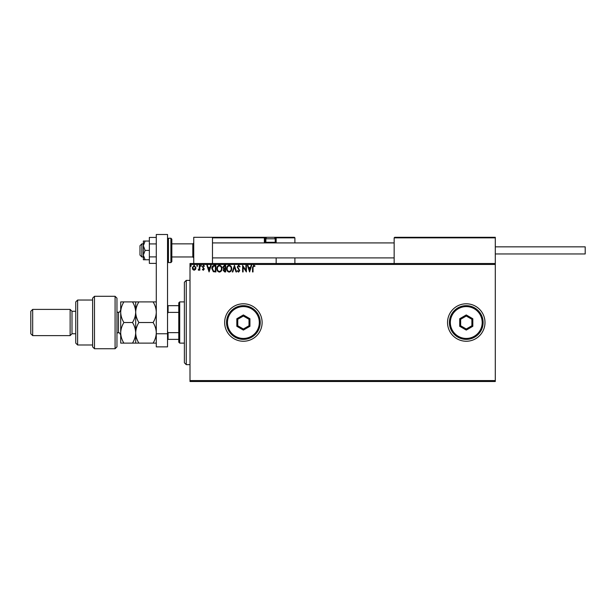 <?xml version="1.0" encoding="UTF-8"?>
<svg xmlns="http://www.w3.org/2000/svg" width="616" height="616" viewBox="0 0 616 616"><rect width="100%" height="100%" fill="white"/><g stroke="black" fill="none" stroke-linecap="round" stroke-linejoin="round"><path stroke-width="0.92" d="M447.539 322.514A18.726 18.726 0 0 0 466.266 341.249A18.726 18.726 0 0 0 484.992 322.514A18.726 18.726 0 0 0 466.266 303.788A18.726 18.726 0 0 0 447.539 322.514M224.655 322.514A18.726 18.726 0 0 0 243.382 341.249A18.726 18.726 0 0 0 262.116 322.514A18.726 18.726 0 0 0 243.382 303.788A18.726 18.726 0 0 0 224.655 322.514M495.295 381.512L190.005 381.512L190.005 380.58L495.295 380.58L495.295 381.512M195.48 269.469L194.117 270.262L192.762 269.477L192.269 267.775L194.117 265.304L195.973 267.775L195.48 269.469M199.838 265.388L199.838 270.178L199.33 270.178L199.33 269.477L198.452 270.262L198.314 269.592L199.253 268.645L199.33 265.388L199.838 265.388M203.334 270.262L202.356 269.585L202.656 269.169L203.295 269.677L203.788 269.03L202.356 266.69L203.419 265.304L204.458 265.958L204.165 266.397L203.48 265.896L202.864 266.666L204.289 269.007L203.334 270.262M214.368 265.388L215.885 265.388L215.885 271.949L213.336 271.71L211.858 268.584C211.781 266.69 212.612 265.627 214.368 265.388M225.641 265.388L225.641 271.949L224.709 271.949L223.2 270.324L223.816 268.923L222.776 267.252L224.324 265.388L225.641 265.388M234.465 265.388L236.559 271.949L236.013 271.949L234.419 266.974L232.825 271.949L232.278 271.949L234.465 265.388M245.892 265.388L246.392 265.388L246.392 271.949L243.12 267.059L243.12 271.949L242.612 271.949L242.612 265.388L245.892 270.27L245.892 265.388M253.037 267.583L253.037 271.949L252.529 271.949L252.529 267.521L253.73 265.219L254.97 265.981L254.716 266.482L253.738 265.896L253.037 267.583M190.005 264.457L190.005 263.517L495.295 263.517L495.295 264.457L190.005 264.457L190.005 380.58M495.295 264.457L495.295 380.58M249.588 271.949L247.401 265.388L247.955 265.388L248.625 267.49L250.466 267.49L251.143 265.388L251.69 265.388L249.588 271.949M238.623 265.219L240.094 266.651L239.686 266.99L238.654 265.896L237.738 267.005L239.755 270.586L238.585 272.11L237.322 271.002L237.714 270.601L238.592 271.44L239.254 270.609L237.237 266.998L238.623 265.219M231.685 268.638C231.724 270.509 230.892 271.664 229.198 272.11C227.466 271.71 226.611 270.563 226.65 268.668C226.611 266.797 227.45 265.65 229.16 265.219C230.869 265.635 231.708 266.774 231.685 268.638M221.937 268.638C221.976 270.509 221.144 271.664 219.45 272.11C217.718 271.71 216.863 270.563 216.894 268.668C216.863 266.797 217.702 265.65 219.411 265.219C221.121 265.635 221.96 266.774 221.937 268.638M209.078 271.949L206.899 265.388L207.446 265.388L208.116 267.49L209.956 267.49L210.634 265.388L211.18 265.388L209.078 271.949M201.432 265.85L201.016 266.397L200.593 265.85L201.016 265.304L201.432 265.85M197.567 265.85L197.143 266.397L196.727 265.85L197.143 265.304L197.567 265.85M191.26 265.85L190.845 266.397L190.421 265.85L190.845 265.304L191.26 265.85M248.841 268.16L249.549 270.362L250.25 268.16L248.841 268.16M227.15 268.668C227.127 270.17 227.805 271.094 229.175 271.44C230.546 271.079 231.216 270.147 231.185 268.638C231.208 267.151 230.538 266.235 229.175 265.896C227.797 266.235 227.119 267.159 227.15 268.668M224.609 271.271L225.133 271.271L225.133 269.169L223.7 270.309L224.609 271.271M224.879 268.499L225.133 266.066L224.555 266.066L223.285 267.252L224.078 268.422L224.879 268.499M217.402 268.668C217.379 270.17 218.049 271.094 219.427 271.44C220.798 271.079 221.467 270.147 221.437 268.638C221.46 267.151 220.79 266.235 219.427 265.896C218.041 266.235 217.371 267.159 217.402 268.668M215.384 271.271L215.384 266.066L213.49 266.228L212.358 268.584L213.606 271.086L215.384 271.271M208.331 268.16L209.04 270.362L209.74 268.16L208.331 268.16M192.777 267.767L194.117 269.677L195.464 267.767L194.117 265.896L192.777 267.767M186.255 364.657L184.384 362.786L184.384 282.244L186.255 280.372L186.255 364.657L190.005 364.657M193.747 263.517L193.747 237.299L212.481 237.299L212.481 263.517M394.717 237.299L394.155 237.861L394.717 237.299L494.733 237.299L495.295 237.861L495.295 237.299L476.568 237.299M141.865 256.964L139.994 255.086L139.994 245.722L141.865 243.851L141.865 256.964L143.366 256.964M192.816 243.851L171.833 243.851L171.833 239.17L171.833 261.646L171.833 256.964L192.816 256.964L192.816 243.851L193.747 242.912M494.733 237.299L495.295 237.861L394.155 237.861L394.155 263.517M495.295 237.861L495.295 263.517M273.35 237.299L294.325 237.299L294.887 237.861L294.887 242.912M294.887 257.896L294.887 263.517M276.161 237.861A0.562 0.562 0 0 0 275.598 237.299A0.562 0.562 0 0 1 276.161 237.861L275.598 237.299L275.598 237.861L276.161 237.861L275.598 237.299L294.325 237.299L294.887 237.861L276.161 237.861L276.161 242.912L276.161 242.35L275.598 242.35L275.598 237.861L274.898 237.861M276.161 257.896L276.161 263.517M213.044 237.299L212.481 237.861L213.044 237.299L267.729 237.299L221.845 237.299M266.189 237.861L264.918 237.861L264.918 242.35L264.918 237.861A0.562 0.562 0 0 0 264.356 237.299L264.356 237.861L212.481 237.861M265.858 238.792L265.858 242.28L266.497 242.912L265.481 242.912L275.598 242.912L274.59 242.912L275.221 242.28L275.221 238.792L265.858 238.792A1.502 1.502 0 0 1 267.359 237.299L273.727 237.299A1.502 1.502 0 0 1 275.221 238.792M265.481 242.912A0.562 0.562 0 0 1 264.918 242.35A0.562 0.562 0 0 0 265.481 242.912A0.562 0.562 0 0 1 264.918 242.35L265.935 242.35M265.858 242.28L275.221 242.28M495.295 246.847L585.2 246.847L585.2 253.961L495.295 253.961M145.091 241.041L143.366 241.041L143.366 245.722L145.091 250.404L143.366 255.086L143.366 259.767L145.091 259.767L143.366 255.086L143.366 245.722L145.091 241.041L149.357 241.041M145.091 259.767L149.357 259.767M145.091 250.404L149.357 250.404M156.287 263.386L149.357 263.386L149.357 243.921L156.287 243.921M149.357 256.895L156.287 256.895M149.357 243.921L149.357 237.43L156.287 237.43M156.287 346.862L156.287 234.488L167.529 234.488L167.529 346.862L156.287 346.862M156.287 333.757L167.529 333.757M179.703 343.12L178.763 342.18L178.763 302.849L179.703 301.909L179.703 343.12L184.384 343.12M178.763 312.389L168.091 312.389L167.529 313.529M167.529 331.508L168.091 332.648L168.091 339.37L167.529 339.37M178.763 332.648L168.091 332.648M167.529 305.659L168.091 305.659L168.091 312.389M178.763 305.659L168.091 305.659M178.763 339.37L168.091 339.37M115.084 296.296L116.955 298.167L116.955 346.862L115.084 348.741L115.084 296.296L94.479 296.296L94.479 348.741L115.084 348.741M77.624 344.991L75.753 343.12L75.753 301.909L77.624 300.038L77.624 344.991L92.608 344.991M75.753 333.757L72.003 333.757L72.003 311.28L70.132 309.401L70.132 335.628L32.671 335.628L32.671 309.401L70.132 309.401M32.671 335.628L30.8 333.757L30.8 311.28L32.671 309.401M94.479 348.741L92.608 346.862L92.608 298.167L94.479 296.296M123.893 301.909C121.883 305.159 120.821 308.593 120.705 312.212C120.836 315.877 121.899 319.311 123.893 322.514C121.891 325.741 120.828 329.175 120.705 332.817C120.828 336.452 121.891 339.886 123.893 343.12L120.705 343.12L120.705 301.909L132.502 301.909C134.488 305.12 135.551 308.554 135.689 312.212C135.805 308.593 136.868 305.159 138.877 301.909L153.099 301.909C155.093 305.12 156.156 308.554 156.287 312.212C156.164 315.831 155.109 319.265 153.099 322.514C155.101 325.741 156.164 329.175 156.287 332.817C156.164 336.452 155.101 339.886 153.099 343.12L156.287 343.12M135.689 343.12L135.689 332.817C135.559 336.459 134.496 339.886 132.502 343.12L138.877 343.12C136.875 339.893 135.813 336.459 135.689 332.817C135.813 329.183 136.875 325.749 138.877 322.514C136.883 319.311 135.82 315.877 135.689 312.212L135.689 301.909L132.502 301.909M138.877 322.514L153.099 322.514M138.877 301.909L135.689 301.909M156.287 301.909L153.099 301.909M138.877 343.12L153.099 343.12M135.689 332.817L135.689 312.212C135.566 315.831 134.504 319.265 132.502 322.514C134.496 325.749 135.559 329.183 135.689 332.817M123.893 322.514L132.502 322.514M123.893 343.12L132.502 343.12M482.189 322.514A15.924 15.924 0 0 0 466.266 306.599A15.924 15.924 0 0 0 450.342 322.514A15.924 15.924 0 0 0 466.266 338.438A15.924 15.924 0 0 0 482.189 322.514M449.411 322.514A16.855 16.855 0 0 1 466.266 305.659A16.855 16.855 0 0 1 483.121 322.514A16.855 16.855 0 0 1 466.266 339.37A16.855 16.855 0 0 1 449.411 322.514M459.713 326.303L459.713 318.734L466.266 314.945L472.818 318.734L472.818 326.303L466.266 330.084L459.713 326.303L460.645 325.756L466.266 329.006L471.887 325.756L471.887 319.273L466.266 316.031L460.645 319.273L460.645 325.756M466.266 330.084L466.266 329.006M471.887 325.756L472.818 326.303M471.887 319.273L472.818 318.734M466.266 316.031L466.266 314.945M459.713 318.734L460.645 319.273M259.305 322.514A15.924 15.924 0 0 0 243.382 306.599A15.924 15.924 0 0 0 227.466 322.514A15.924 15.924 0 0 0 243.382 338.438A15.924 15.924 0 0 0 259.305 322.514M226.526 322.514A16.855 16.855 0 0 1 243.382 305.659A16.855 16.855 0 0 1 260.237 322.514A16.855 16.855 0 0 1 243.382 339.37A16.855 16.855 0 0 1 226.526 322.514M236.829 326.303L236.829 318.734L243.382 314.945L249.934 318.734L249.934 326.303L243.382 330.084L236.829 326.303L237.761 325.756L243.382 329.006L249.003 325.756L249.003 319.273L243.382 316.031L237.761 319.273L237.761 325.756M243.382 330.084L243.382 329.006M249.003 325.756L249.934 326.303M249.003 319.273L249.934 318.734M243.382 316.031L243.382 314.945M236.829 318.734L237.761 319.273M264.356 237.299A0.562 0.562 0 0 1 264.918 237.861L264.356 237.861L264.356 242.35A1.124 1.124 0 0 0 264.51 242.912M275.152 242.35L275.598 242.912M264.356 242.35L264.918 242.35M170.901 238.23L168.461 238.23L168.461 262.578L170.901 262.578L170.901 238.23L171.833 239.17M116.955 332.817L118.457 332.817L118.457 312.212C118.996 312.789 119.743 312.043 120.705 309.964M186.255 280.372L190.005 280.372M192.816 256.964L193.747 257.896M394.155 257.896L212.481 257.896M394.155 242.912L212.481 242.912M141.865 243.851L143.366 243.851M168.461 238.23L167.529 239.17M168.461 262.578L167.529 261.646M170.901 262.578L171.833 261.646M179.703 301.909L184.384 301.909M72.003 311.28L75.753 311.28M77.624 300.038L92.608 300.038M72.003 333.757L70.132 335.628M118.457 332.817C119.019 332.255 119.774 333.002 120.705 335.065M116.955 312.212L118.457 312.212"/></g></svg>
